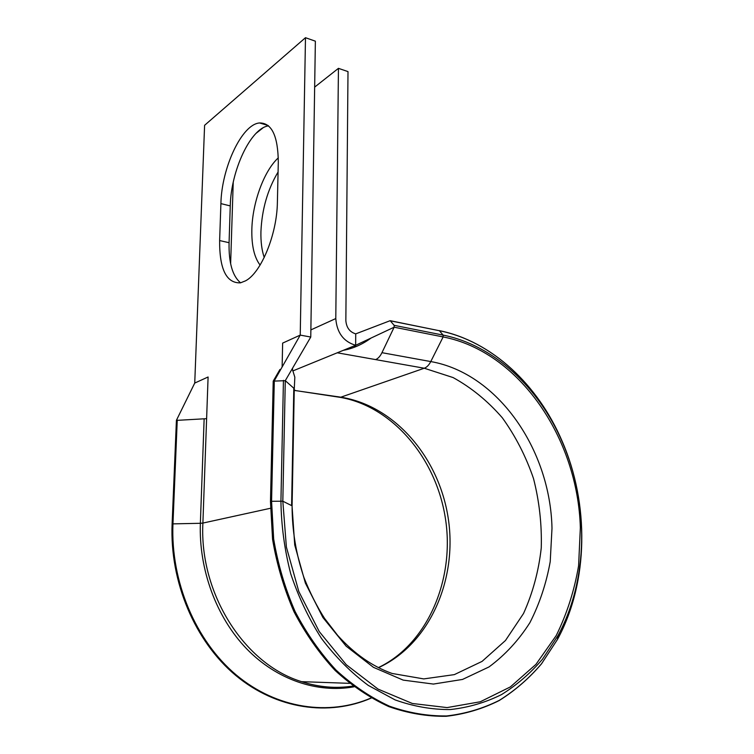 <?xml version="1.0" encoding="UTF-8"?>
<svg xmlns="http://www.w3.org/2000/svg" width="754" height="754" viewBox="0 0 754 754"><rect width="100%" height="100%" fill="white"/><g stroke="black" fill="none" stroke-linecap="round" stroke-linejoin="round"><path stroke-width="1.13" d="M176.493 420.383L206.615 418.668L208.095 376.991L194.739 383.06L176.464 420.214M355.728 333.871C349.705 332.033 346.406 327.594 345.85 320.544L347.999 71.602L338.442 68.341L335.784 318.565C336.906 332.75 343.532 341.656 355.652 345.285L355.728 333.871L390.157 320.686L394.144 325.332L394.144 327.208L381.958 352.683C380.176 356.303 378.065 358.612 375.624 359.601L337.255 352.797L292.806 370.94M270.526 501.401L273.212 381.138L285.285 380.666L293.806 388.216L294.248 389.733M245.55 280.837C261.063 272.854 277.029 234.513 277.387 202.232L278.301 162.214C278 135.965 271.76 122.874 259.574 122.959C241.751 124.212 221.572 168.048 220.903 203.608L219.631 240.564C219.452 269.244 226.398 283.334 240.469 282.844L245.55 280.837M264.23 257.5C261.789 250.3 260.696 241.685 260.931 231.638C261.911 209.395 267.623 189.518 278.075 172.016M260.092 265.078C254.268 257.416 251.516 245.559 251.845 229.489C252.401 202.845 263.938 170.913 278.311 157.84M353.588 346.124L356.397 346.454M268.547 125.88C250.639 127.944 230.865 170.97 230.262 205.917L229.075 242.703C228.66 262.76 232.505 276.134 240.601 282.816M270.526 501.514L271.572 501.278L274.296 380.779L300.233 335.106L305.483 37.7L315.37 41.178L310.761 337.038L300.233 335.106L282.637 343.108L282.128 366.981M305.483 37.7L204.598 125.305L194.739 383.06M338.442 68.341L314.654 87.115M262.929 127.916L256.04 133.354M230.63 263.721L233.222 182.355M343.221 350.356C353.126 348.527 362.401 344.427 371.043 338.056L355.652 345.285L337.255 352.797M390.468 320.752L439.412 330.733L443.107 335.106L443.135 336.934L430.77 361.571C428.96 365.077 426.792 367.292 424.276 368.235L340.827 397.188L294.239 390.412M390.6 320.874L439.412 330.733C491.947 341.289 537.998 384.813 562.041 440.977C589.317 503.578 588.865 581.664 557.46 639.467L541.551 663.746C529.157 678.298 515.086 690.485 499.355 700.334C482.814 708.609 465.237 713.821 446.641 715.951C427.678 716.168 408.63 712.926 389.498 706.206C370.629 697.478 352.815 685.443 336.058 670.099C320.243 653.021 306.576 633.473 295.059 611.456C285.04 588.374 277.915 564.228 273.664 539.016L271.572 501.278L282.825 501.212L285.285 380.666L310.761 337.038M371.043 338.056L394.144 327.208L443.135 336.934C519.035 351.571 577.903 438.187 580.344 527.762L578.601 565.698C574.388 590.561 566.933 613.85 556.226 635.556L535.971 664.34L510.364 686.913L480.317 701.757L447.094 707.591L412.353 703.482L378.037 689.09L346.293 664.736L319.244 631.56L298.801 591.485L286.388 547.055L282.825 501.212L291.609 505.595L293.806 388.216M172.185 524.039L172.958 523.87L177.247 420.072M381.958 352.683L430.77 361.571C497.649 373.211 550.354 449.393 551.994 528.3L550.222 561.626C546.32 583.436 539.544 603.775 529.892 622.672C518.667 640.325 505.039 655.075 489.016 666.932L462.513 679.439L433.409 684.066L403.173 680.108L373.475 667.347L346.124 646.15L322.901 617.507L305.37 583.068L294.72 544.954L292.081 506.471M562.258 627.196L557.894 636.235M294.984 390.204L294.248 390.091M294.267 388.791L292.09 505.925C292.118 530.486 296.086 554.388 303.994 577.649C310.017 592.814 316.868 606.386 324.531 618.355L337.651 635.386C354.323 653.822 372.467 666.517 392.099 673.463L423.757 678.911L454.342 674.623L482.06 661.399L505.463 640.514L523.521 613.511C532.739 593.078 538.648 571.24 541.249 547.998C541.919 524.482 539.336 501.316 533.493 478.488C525.887 456.321 515.5 436.104 502.343 417.82C487.81 401.062 471.401 387.65 453.107 377.575L424.276 368.235L375.624 359.601M337.095 396.613L340.827 397.188C394.992 405.727 439.271 457.942 448.291 518.667C457.499 579.298 429.912 644.057 378.536 667.648M292.533 369.941L292.561 368.197M270.413 508.281L202.892 523.078L206.615 418.668M353.004 686.055C336.039 688.704 318.914 687.243 301.628 681.663C244.588 664.444 199.245 593.728 202.892 523.078L200.366 523.295L204.136 419.036M335.784 318.565L310.874 329.903M229.075 242.703L219.631 240.564M230.262 205.917L220.903 203.608M394.144 325.332L443.107 335.106C494.115 345.238 538.987 387.575 562.427 442.315C589.015 503.323 588.544 579.468 557.979 635.603L542.512 659.175C530.458 673.275 516.792 685.084 501.523 694.585C485.463 702.568 468.423 707.554 450.402 709.552C432.033 709.693 413.588 706.479 395.077 699.891L368.254 685.386C351.11 672.643 335.558 657.045 321.581 638.572C308.801 618.704 298.509 597.083 290.705 573.719C284.522 549.741 281.261 525.519 280.931 501.052L283.438 380.374M371.053 697.987C329.168 716.093 276.991 708.996 236.247 674.971C195.625 640.891 170.536 581.532 172.958 523.87L200.366 523.295C198.736 569.647 216.417 617.441 246.615 648.779C276.944 680.004 317.613 693.378 354.003 686.809M371.222 698.081C329.187 716.432 276.756 709.495 235.785 675.48C194.928 641.418 169.669 581.862 172.11 524.002L176.417 420.308M270.479 501.429L273.221 381.138M349.536 683.341L301.628 681.663C318.933 687.318 336.077 688.788 353.07 686.102M268.056 125.466L259.574 122.959M439.271 330.61C491.872 341.223 537.979 384.757 562.041 440.977L562.427 442.315C589.006 503.323 588.535 579.44 557.979 635.603L557.46 639.467L541.504 663.84C529.054 678.44 514.935 690.692 499.129 700.579C482.522 708.901 464.869 714.142 446.189 716.3C427.15 716.545 408.027 713.322 388.828 706.611C369.875 697.902 351.995 685.867 335.181 670.513C319.3 653.435 305.587 633.869 294.032 611.824C283.985 588.714 276.831 564.539 272.562 539.289L270.469 501.485M294.239 390.374L340.186 397.358C391.514 406.123 435.774 456.981 445.341 517.96C455.133 578.657 427.999 643.916 378.404 667.582M294.277 388.791L294.833 377.188L292.232 368.781M273.306 380.977L279.941 369.469L280.149 370.478"/></g></svg>
